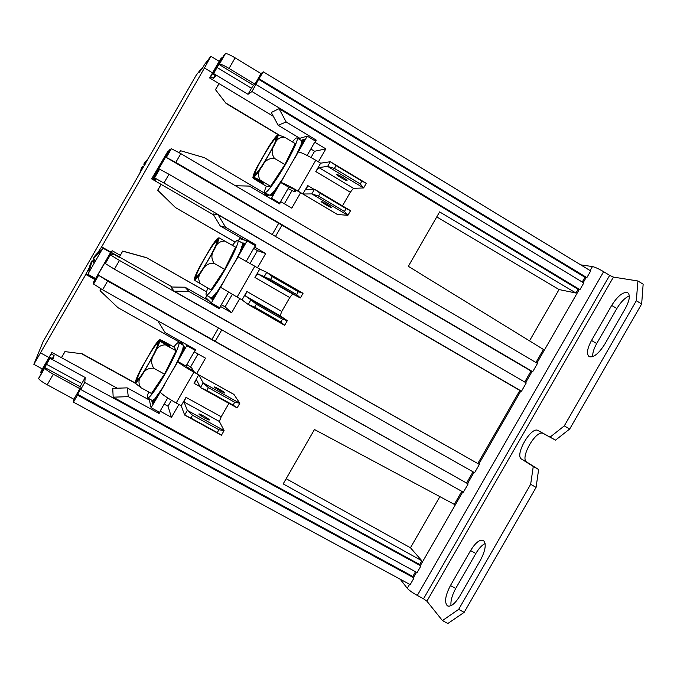 <?xml version="1.0" encoding="UTF-8"?>
<svg xmlns="http://www.w3.org/2000/svg" width="677" height="677" viewBox="0 0 677 677"><rect width="100%" height="100%" fill="white"/><g stroke="black" fill="none" stroke-linecap="round" stroke-linejoin="round"><path stroke-width="1.02" d="M286.185 121.995L279.034 108.667L271.282 112.5L278.137 125.245L286.185 121.995L316.252 140.122L314.983 142.339L325.849 148.881L318.402 161.837M300.647 192.717L291.779 208.135L280.853 201.695L279.584 203.912L249.339 186.09L235.384 185.718M325.849 148.881L314.585 151.259L310.988 157.504M292.007 190.533L284.391 203.777M279.034 108.667L578.082 289.282L575.932 293.014L439.627 211.901L408.324 266.315L543.453 349.459L535.939 362.508M461.807 491.333L454.309 504.357L314.458 429.514L283.181 483.894L421.847 560.768L419.698 564.491L420.942 565.93L417.1 572.607L80.724 389.495L80.808 388.708L77.593 394.31L412.809 576.466L414.028 577.946L410.177 584.623L73.446 402.155L73.861 399.227L47.221 384.781L53.305 374.203L79.911 388.691L73.861 399.227M194.265 348.926L195.094 350.305L194.46 351.964L195.738 349.747L165.112 332.602L157.8 320.78M194.46 351.964L205.529 358.158L196.635 373.619M178.889 404.482L171.484 417.37L160.356 411.277L159.087 413.495L128.3 396.646L127.174 387.862L112.72 388.353L113.186 397.179L128.3 396.646M113.186 397.179L419.698 564.491M53.305 374.203C48.397 371.461 45.528 369.422 44.69 368.093L38.648 378.612C39.452 379.983 42.312 382.04 47.221 384.781M38.631 378.35L50.25 357.448L53.051 358.971L54.092 355.543L52.341 358.59M41.221 373.162L40.569 372.807L41.204 371.004L51.884 352.438L117.197 388.2M94.983 279.609L85.801 274.447L33.85 364.336L43.15 341.53L150.853 153.958M150.726 154.254L196.195 75.232L201.221 68.732L201.763 69.054M201.221 68.732L199.03 72.557L202.465 68.157L204.742 64.197L210.869 56.309L204.454 67.996L101.66 246.86L111.206 252.276L112.12 250.693L110.74 253.748M235.122 57.85L261.026 73.59L254.967 84.143L253.435 85.26L218.976 64.408L219.433 64.044C220.99 64.112 224.189 65.576 229.038 68.436L235.122 57.85C230.282 54.981 227.066 53.542 225.483 53.517L224.087 54.981L213.06 74.165L215.785 75.816L213.407 78.346L210.733 76.738L209.625 77.948L220.313 59.356L221.523 57.951L222.158 58.332M261.026 73.59L263.311 71.83L258.622 79.344L584.979 277.299L582.254 282.038M259.266 78.87L586.857 277.621L590.708 270.935L263.311 71.83M415.526 571.752L412.809 576.466M258.622 79.344L251.988 91.539L579.935 289.654L578.082 289.282M93.764 261.728L92.038 260.755L90.532 263.565M88.535 270.208L90.498 263.548M88.45 273.237L102.269 249.119M92.038 260.755L93.553 261.22L94.526 259.477M95.102 255.678L93.536 258.123M95.042 255.644L99.968 250.448L95.355 255.974M93.536 258.606L95.025 255.788M93.485 258.58L94.915 259.765L93.384 262.422L91.962 261.229M90.82 263.903L91.945 261.212M90.473 263.708L88.501 270.402M100.103 250.888L99.976 250.439M102.972 248.146L110.766 252.572L110.385 253.545M256.033 84.498L583.786 282.969L579.935 289.654M532.714 371.707L537.487 363.422L180.835 153.637L171.383 148.695L169.588 149.803L153.214 178.305L154.584 177.907L163.952 183.018L521.493 391.213L526.257 382.928L168.988 174.26L159.594 169.199L157.58 171.053L165.806 156.734L167.007 155.989L166.203 157.394L175.8 162.395L532.714 371.707L531.039 371.021L524.709 382.023M102.582 289.798L463.364 492.213L468.137 483.928L107.609 281.04L98.478 275.226L97.674 276.631L97.767 275.133L105.993 260.814L105.35 263.581L114.43 269.184L474.594 472.707L479.358 464.422L119.465 260.425L110.351 254.874L110.072 253.367L93.697 281.86L93.485 283.925L102.582 289.798L107.609 281.04M414.028 577.946L77.491 395.123L73.446 402.155M77.593 394.31L77.491 395.123M221.794 329.851L215.235 341.276L468.137 483.928M473.028 471.827L466.707 482.803M248.019 94.306L213.619 73.548L217.097 67.488L251.489 88.281L248.019 94.306L251.988 91.539M213.06 74.165L213.619 73.548M209.625 77.948L273.339 116.326M226.101 103.471L215.54 89.719L226.101 103.471L278.501 134.909M226.304 103.31L278.975 134.909M161.067 184.339L157.69 190.22L175.445 207.568L235.105 242.146M175.445 207.568L235.139 242.112M175.571 207.585L157.69 190.22M151.64 178.855L168.175 150.776L151.64 178.855L213.593 214.897M161.134 184.372L157.783 190.212M239.768 298.591L231.619 312.766L220.6 306.503L219.323 308.72L188.807 291.381L185.033 287.209L170.976 287.006L174.116 291.178L188.807 291.381M174.116 291.178L479.358 464.422M238.346 240.741L239.573 238.6L247.003 240.91L255.237 245.692L254.713 247.173L255.982 244.947L225.636 227.32L218.062 214.727L519.86 390.451L477.886 463.381M254.713 247.173L265.68 253.536L257.488 267.77M265.68 253.536L257.446 250.634L250.058 263.488M232.329 294.326L225.111 306.876L231.619 312.766M253.663 248.434L257.446 250.634M221.303 304.709L225.111 306.876M220.6 306.503L219.593 307.688L211.317 302.983L205.723 297.482L206.874 295.494M193.537 371.791L193.233 370.226M171.425 400.259L168.006 406.2L171.484 417.37M198.039 353.969L190.499 367.078M164.164 404.093L168.006 406.2M160.356 411.277L159.459 412.276L151.106 407.706L149.05 398.711M310.828 149.008L314.585 151.259M298.379 138.726L307.24 136.136L315.397 141.053L314.983 142.339M280.853 201.695L279.745 203.066L278.035 202.998M575.932 293.014L559.05 289.553L529.507 340.878M559.05 289.553L436.75 216.902M439.881 496.639L410.457 547.761L421.847 560.768M286.151 478.715L410.457 547.761M316.252 140.122L314.585 140.554M158.655 411.836L159.087 413.495M149.346 400.022L127.174 387.862M299.843 138.294L278.137 125.245M216.344 305.843L219.323 308.72M209.295 300.994L185.033 287.209M218.062 214.727L212.993 213.907L220.245 225.949L225.636 227.32M244.879 240.25L220.245 225.949M255.982 244.947L251.48 243.517M179.921 342.376L118.01 307.722L100.044 290.67L100.975 288.893M101.042 288.927L100.044 290.67M206.519 291.795L146.638 257.692L122.706 251.082L119.389 257.006L172.296 287.023M119.465 257.463L112.602 253.57L112.839 254.941L110.072 253.367M135.654 383.19L82.213 353.809L65.017 351.617L82.213 353.809M82.179 354.079L135.874 383.597M219.043 83.618L215.54 89.719M210.733 76.738L221.523 57.951M112.069 254.501L112.602 253.57M40.569 372.807L51.884 352.438M168.175 150.776L168.81 151.157M215.1 75.392L213.407 78.346M51.359 354.046L54.092 355.543M153.214 178.305L155.964 179.904L154.838 180.243L152.147 178.677M155.27 179.498L154.838 180.243M420.942 565.93L84.76 382.463L80.724 389.495M85.234 377.521L81.773 383.546L46.51 364.311L49.988 358.26L85.234 377.521L84.76 382.463M49.988 358.26L50.25 357.448M586.857 277.621L584.979 277.299M218.976 64.408L217.097 67.488M253.435 85.26L251.489 88.281M81.773 383.546L80.14 386.762L79.911 388.691M46.51 364.311L44.784 367.501L80.14 386.762M166.203 157.394L531.039 371.021M282.072 225.026L275.488 236.468M272.222 234.555L278.67 223.334M165.806 156.734L166.39 157.072M212.079 339.169L218.502 327.99M97.767 275.133L98.351 275.463M521.493 391.213L519.86 390.451M229.038 68.436L254.967 84.143M179.244 152.706L180.488 150.709L204.276 157.639L265.401 193.681M180.488 150.709L179.312 152.748M122.74 251.175L146.714 257.793L206.51 291.846M65.017 351.617L61.514 357.71M215.235 341.276L98.478 275.226M93.485 283.925L97.81 276.707M110.249 254.755L106.187 262.117M154.432 177.873L158.756 170.655M171.205 148.695L167.143 156.065M400.209 579.224L407.275 588.321C409.103 590.327 412.445 592.688 417.311 595.43L423.523 598.79L609.664 275.37L603.63 271.689L417.311 595.43M590.132 270.588L592.451 266.56L580.731 264.868M592.451 266.56C595.091 267.153 598.815 268.862 603.63 271.689M442.436 620.581L447.844 623.5L464.16 612.355L458.667 609.376L442.436 620.581L426.908 601.184L423.523 598.79M555.521 440.135L543.242 433.517C536.286 428.956 519.403 458.287 526.799 462.086L538.621 469.499L533.264 466.445L521.569 459.099C514.258 455.35 531.157 425.994 538.029 430.504L555.521 440.135L569.679 429.023L641.661 303.981L643.15 284.188L637.903 280.98L613.43 277.096L609.664 275.37M464.16 612.355L536.091 487.381L538.621 469.499M485.121 543.513C481.956 545.07 478.867 548.395 475.863 553.481L455.731 588.457C452.05 595.168 450.484 600.905 451.026 605.678M629.322 295.866C624.939 297.787 620.784 302.01 616.84 308.543L596.699 343.544C593.788 348.731 592.468 353.098 592.713 356.635M625.387 308.365L604.679 344.339C598.722 353.656 593.551 357.778 589.168 356.694C586.333 354.13 587.12 348.714 591.52 340.455L611.678 305.42C617.72 295.942 623.052 291.677 627.664 292.642C630.456 295.011 629.695 300.258 625.387 308.365M480.492 560.107L459.801 596.056C454.978 603.816 450.848 607.091 447.404 605.873C444.256 602.352 445.263 595.582 450.433 585.571L470.583 550.562C475.499 542.641 479.765 539.264 483.386 540.424C486.535 543.682 485.561 550.249 480.492 560.107M569.679 429.023L564.279 425.892L550.181 437.054M533.264 466.445L530.658 484.3L536.091 487.381M458.667 609.376L530.658 484.3M637.903 280.98L636.321 300.74L641.661 303.981M564.279 425.892L636.321 300.74M186.031 344.314L186.784 345.651L177.704 361.442L185.997 366.096M195.094 350.305L186.784 345.651M179.507 343.087L180.564 341.25M160.339 392L151.106 407.706M167.701 397.949L160.254 410.897M194.299 351.685L186.006 366.113M199.994 386.635L194.054 383.343L198.683 374.83M182.942 345.016L183.281 346.133L183.704 345.676L182.993 347.783L184.026 346.277L182.24 350.271L184.356 346.878L180.877 353.809L184.686 347.487L180.412 354.909L175.58 365.131L177.806 361.611C179.743 363.667 185.109 367.188 193.91 372.172L233.92 394.395L239.81 403.247L203.159 382.886L198.886 374.94L186.268 366.46M186.006 397.34L221.201 416.77L219.373 421.466L224.095 430.58L187.351 410.372L184.042 402.003L186.006 397.34L181.174 405.743L176.189 403.001C167.38 398.025 162.074 394.403 160.271 392.11L162.311 388.226L156.658 396.231L152.469 403.517M221.201 416.77L228.919 403.34M182.688 344.872L182.985 344.348L182.807 344.94M182.189 344.593L182.672 343.772L182.316 344.661M181.707 344.322L182.358 343.188L181.825 344.39M181.216 344.051L182.045 342.613L181.343 344.119M180.742 343.781L181.732 342.046L180.861 343.848M180.26 343.51L181.318 341.673M181.436 341.741L180.378 343.577M152.342 403.441L156.065 396.967L152.19 402.823L154.178 399.075L151.995 401.994L152.9 400.132L151.8 401.173L152.097 400.369L147.645 397.949M220.253 390.959L215.168 387.76C210.86 384.341 226.533 392.99 224.747 393.049L220.253 390.959M203.159 382.886L200.468 387.566L237.136 407.901L239.81 403.247L234.716 402.265L233.091 405.091L206.756 390.485L208.381 387.65L203.159 382.886M194.054 383.343L196.643 380.085L200.468 387.566L206.756 390.485M181.174 405.743L184.66 415.052L221.421 435.235L224.095 430.58L218.908 429.751L217.283 432.578L190.889 418.081L192.513 415.246L187.351 410.372L184.66 415.052L190.889 418.081M194.13 372.189L198.81 374.863M184.042 402.003L219.373 421.466M208.381 387.65L234.716 402.265M204.657 418.073L199.91 415.06C194.578 410.727 211.96 420.205 209.058 420.045L204.657 418.073M192.513 415.246L218.908 429.751M217.283 432.578L221.421 435.235M233.091 405.091L237.136 407.901M176.054 350.754L165.391 344.847C160.017 344.965 156.379 347.885 154.491 353.597C157.563 347.479 159.298 343.349 159.713 341.208L169.758 346.362L169.292 345.321L159.679 339.956C159.357 339.355 160.813 339.888 164.029 341.53L174.429 347.335L176.054 350.754L164.46 374.127L151.479 393.489L140.799 387.616L135.637 383.461L142.111 375.134C138.421 379.12 137.998 383.267 140.824 387.591L140.824 387.591M173.811 346.996C176.35 343.73 177.966 342.266 178.66 342.613C181.318 343.027 168.869 368.999 157.851 385.772C152.249 394.293 148.822 398.338 147.569 397.907C147.019 397.433 147.383 395.444 148.678 391.949M175.58 365.131L162.311 388.226M180.877 353.809L180.412 354.909M182.24 350.271L181.961 351.041M182.993 347.783L182.849 348.325M156.658 396.231L156.065 396.967M140.808 369.227C137.786 375.193 136.001 379.365 135.442 381.735L137.507 378.147C138.726 372.096 154.584 344.5 157.25 343.798L159.315 340.209C158.24 340.675 156.065 343.408 152.782 348.401L140.808 369.227M164.46 374.127L153.662 368.195C148.077 367.95 144.226 370.268 142.111 375.134L154.491 353.597C151.022 358.455 150.759 363.295 153.704 368.127L153.687 368.161M137.507 378.147L138.616 378.756M157.986 344.204L157.25 343.798M159.713 341.208L157.631 344.821C156.819 350.314 140.063 379.458 137.753 379.416L135.671 383.03M160.077 340.954L165.391 344.847M169.292 345.321L168.954 345.913M135.442 381.735L135.984 382.48M192.674 370.471L193.504 370.15M220.541 287.276L211.317 302.983M228.538 292.125L220.389 306.309M247.003 240.91L238.067 256.795M254.442 247.08L246.25 261.322M254.924 277.477L257.734 273.838L292.676 293.996L289.756 297.55L254.924 277.485L259.748 269.082L254.823 266.23L237.094 297.068L220.397 287.192L222.513 283.502L212.248 299.539M246.868 291.482L281.75 311.479L280.143 315.804L287.31 320.644L250.913 299.818L245.125 295.764L246.868 291.482L242.036 299.886L237.094 297.068M281.75 311.479L289.756 297.55M241.994 242.857L242.349 243.382L242.823 242.848L242.307 244.625L243.398 243.009L241.782 246.69L243.957 243.204L240.665 249.821L244.532 243.39L235.799 260.4L237.923 256.71L254.823 266.23M212.121 299.471L215.845 292.997L211.791 299.158L213.712 295.519L211.351 298.743L212.197 296.983L210.919 298.337L211.156 297.635L210.53 297.575M257.734 273.838L270.58 279.474L272.213 276.639L266.73 272.323L264.038 277.003L300.36 297.956L303.042 293.302L266.73 272.323L259.756 269.082M242.036 299.886L248.222 304.498L284.636 325.298L287.31 320.644L282.478 319.205L280.853 322.024L254.704 307.087L256.338 304.252L250.913 299.818L248.222 304.498L254.704 307.087M245.125 295.764L280.143 315.804M280.303 286.515L274.439 283.181L280.303 286.515M303.042 293.302L298.295 291.702L296.67 294.529L300.36 297.956L292.676 293.996M272.213 276.639L298.295 291.702M267.364 309.025L261.559 305.623L267.364 309.025M256.338 304.252L282.478 319.205M280.853 322.024L284.636 325.298M296.67 294.529L270.58 279.474M225.035 241.105L225.035 241.105C219.763 241.029 216.259 243.728 214.516 249.187C217.317 243.559 218.789 239.929 218.933 238.304L219.297 237.94L235.596 247.173L224.688 269.378L211.021 289.925L194.849 280.456L195.001 279.956C196.33 279.017 198.7 275.945 202.127 270.732C198.293 274.972 197.735 279.347 200.46 283.858L200.46 283.858M232.423 245.336C235.215 241.74 237.001 240.09 237.762 240.403C240.352 240.724 229.063 264.174 218.104 280.972C211.698 290.746 207.763 295.477 206.299 295.164C205.647 294.664 206.163 292.312 207.847 288.114M235.799 260.4L222.513 283.502M240.665 249.821L240.259 250.812M241.782 246.69L241.571 247.359M242.307 244.625L242.222 245.057M237.762 240.403L242.112 242.925M210.657 297.643L206.299 295.164M214.186 294.994L213.712 295.519M216.496 292.151L215.845 292.997M198.843 268.27C196 273.931 194.468 277.655 194.248 279.44L196.313 275.852C196.575 271.46 212.451 243.855 216.065 241.486L218.129 237.898C216.716 238.956 214.279 242.138 210.826 247.435L198.843 268.27M224.688 269.378L213.983 263.268C208.364 263.091 204.412 265.579 202.127 270.732L214.516 249.187C211.207 253.765 211.038 258.436 214.017 263.209L213.983 263.268M196.313 275.852L197.109 276.301M216.843 241.934L216.065 241.486M218.933 238.194L216.86 241.807C217.029 245.573 200.265 274.735 196.965 276.411L194.891 280.024M218.129 237.898L219.153 238.033M194.248 279.44L194.866 280.244M264.597 195.078L265.731 193.114M279.745 203.066L271.536 198.226L269.903 198.209M280.54 201.678L288.834 187.25L280.625 182.426L271.536 198.226M307.24 136.136L298.303 152.02M314.602 142.432L307.121 155.448M315.812 171.586L318.842 167.557L353.462 188.291L350.331 192.217L315.804 171.586L320.644 163.182L315.761 160.254L298.024 191.092C289.282 185.997 283.545 183.112 280.82 182.435L282.749 178.736L276.351 188.037L272.086 195.458L275.641 188.985L271.409 195.458L273.271 191.921L270.732 195.467L271.519 193.808L270.064 195.467L270.241 194.866L269.141 195.128M302.737 193.893L298.024 191.092M337.51 214.516L302.924 194.003L311.809 193.91L347.876 215.328L337.391 214.482L302.822 193.977L307.756 185.591L313.9 189.247M350.331 192.217L342.477 205.867M297.101 137.956L301.443 140.596L301.984 139.936L301.629 141.425L302.788 139.707L301.35 143.084L303.592 139.487L300.47 145.792L304.396 139.259L300.131 146.689L296.027 155.625L298.362 151.919C301.231 152.359 307.028 155.143 315.761 160.254M268.989 195.035L268.574 195.475L268.871 194.968M268.507 194.748L267.923 195.475L268.38 194.68M268.016 194.46L267.28 195.475L267.897 194.392M267.542 194.181L266.636 195.475L267.423 194.113M267.068 193.901L266.002 195.484L266.95 193.834M266.594 193.622L265.367 195.484L266.476 193.554M307.756 185.591L306.224 189.492L314.5 189.23L311.809 193.91L318.554 196.051L320.179 193.216L314.5 189.23L350.551 210.674L346.074 208.618L344.449 211.436L318.554 196.051M318.842 167.557L327.626 166.407L334.43 168.429L336.063 165.594L330.317 161.718L327.626 166.407L363.608 187.978L366.282 183.323L330.317 161.718L320.644 163.182M327.44 204.556L331.527 207.39C332.246 208.821 317.166 199.808 322.066 201.738L327.44 204.556M302.924 194.003L298.134 191.269M343.036 177.425L346.979 180.243C348.443 182.511 331.798 172.449 337.975 174.793L343.036 177.425M366.282 183.323L361.89 181.106L360.266 183.932L363.608 187.978L353.462 188.291M336.063 165.594L361.89 181.106M320.179 193.216L346.074 208.618M344.449 211.436L347.876 215.328L350.551 210.674M360.266 183.932L334.43 168.429M278.763 135.019L284.712 137.296L295.164 143.566L284.924 164.596L270.58 186.327L266.873 186.539L256.608 180.48C253.562 178.533 252.369 177.56 253.037 177.552L255.136 173.524C254.45 170.782 270.326 143.169 274.896 139.149L276.961 135.561C275.209 137.203 272.518 140.833 268.887 146.435L256.905 167.278C254.23 172.643 252.953 175.918 253.071 177.112M292.405 141.908C294.791 138.997 296.331 137.668 297.025 137.913C299.539 138.15 289.24 159.374 278.374 176.138C271.105 187.267 266.62 192.767 264.902 192.623C264.25 192.2 264.707 190.051 266.264 186.183M296.027 155.625L282.749 178.736M300.47 145.792L300.131 146.689M301.35 143.084L301.197 143.651M273.796 191.295L273.271 191.921M276.351 188.037L275.641 188.985M284.924 164.596L274.32 158.316C268.659 158.198 264.614 160.855 262.168 166.297C258.182 170.79 257.497 175.394 260.112 180.09L254.087 177.416L263.632 183.061L262.515 183.154L253.037 177.552M270.58 186.327L260.112 180.09M284.695 137.321L284.695 137.321C279.533 137.067 276.148 139.538 274.557 144.743C271.409 149.033 271.342 153.544 274.354 158.249L274.337 158.283M255.136 173.524L255.864 173.955M275.971 139.792L274.896 139.149M278.179 135.138L276.098 138.751C277.257 140.808 260.493 169.978 256.202 173.363L254.12 176.976C255.754 175.58 258.428 172.017 262.168 166.297L274.557 144.743L278.535 134.884M276.961 135.561L277.883 135.645M262.837 182.595L262.515 183.154M254.087 177.416L254.12 176.976M218.976 83.584L215.345 89.897M65.077 351.355L61.446 357.676M122.706 251.082L119.389 256.989L111.223 252.36M85.801 274.447L89 268.109M93.003 261.017L94.086 259.122M98.199 252.072L101.66 246.86M143.795 166.652L142.652 166.212L140.105 172.965M144.751 164.993L143.736 164.147L148.779 157.868L145.42 161.879M148.39 158.562L143.973 163.936L145.098 164.376M143.973 163.936L145.208 161.752M141.51 168.658L139.758 173.549M141.307 168.531L142.652 166.212M139.657 173.718L141.273 168.615M142.432 166.39L141.231 168.59M175.8 162.395L180.835 153.637M163.952 183.018L168.988 174.26M114.43 269.184L119.465 260.425M119.49 257.378L111.273 252.716M225.255 53.627L219.213 64.137M583.21 282.622L586.155 277.502M536.903 363.075L579.241 289.511M525.674 382.59L532.088 371.445M478.808 464.033L520.875 390.925M467.595 483.505L474.002 472.377M420.476 565.388L462.78 491.883M413.571 577.388L416.507 572.285M407.275 588.321L409.585 584.302M613.43 277.096L426.908 601.184M611.678 305.42L616.84 308.543M591.52 340.455L596.699 343.544M470.583 550.562L475.863 553.481M450.433 585.571L455.731 588.457M521.569 459.099L526.799 462.086M538.029 430.504L543.242 433.517M193.91 372.172L176.189 403.001M185.972 366.045C186.556 367.078 189.171 369.067 193.817 372.003M192.615 370.564L191.997 368.093L191.769 370.674M234.014 394.488L198.886 374.94M295.621 189.975L293.64 191.32L288.038 188.638M297.829 191.1C292.963 188.553 289.934 187.267 288.766 187.25M204.454 67.996L212.544 72.879M120.278 255.314L112.12 250.693M85.911 273.957L95.229 279.195M48.972 357.498L40.679 352.962M143.736 164.147L144.861 164.799M102.709 248.806L93.528 258.622M92.021 261.288L88.399 273.753M95.592 278.56L87.985 274.287M38.648 378.612L44.69 368.093M98.571 275.378L93.57 284.086M110.351 254.874L105.35 263.581M159.594 169.199L154.584 177.907M171.383 148.695L166.373 157.403M219.433 64.044L225.483 53.517M160.271 392.11L164.308 385.095M173.735 368.694L177.806 361.611M191.997 368.093L186.869 364.607M223.74 392.719L224.747 393.049M207.695 419.588L209.058 420.045M182.993 345.042L178.66 342.613M135.849 383.791L136.06 382.869M192.996 370.691L193.656 370.302M220.533 287.293L224.586 280.236M234.022 263.835L238.076 256.778M195.001 279.956L194.849 280.439M280.82 182.435L284.89 175.351M294.326 158.943L298.362 151.919M289.282 187.326C291.965 188.358 291.474 187.791 297.973 191.21L302.822 193.977M331.527 207.39L330.782 206.722M346.979 180.243L345.964 179.346M293.674 191.337C295.485 191.498 296.331 191.142 296.213 190.271M269.184 195.145L264.902 192.623M278.907 134.901L278.23 135.544M219.179 61.336L210.877 56.309M42.372 368.973L33.858 364.336"/></g></svg>
